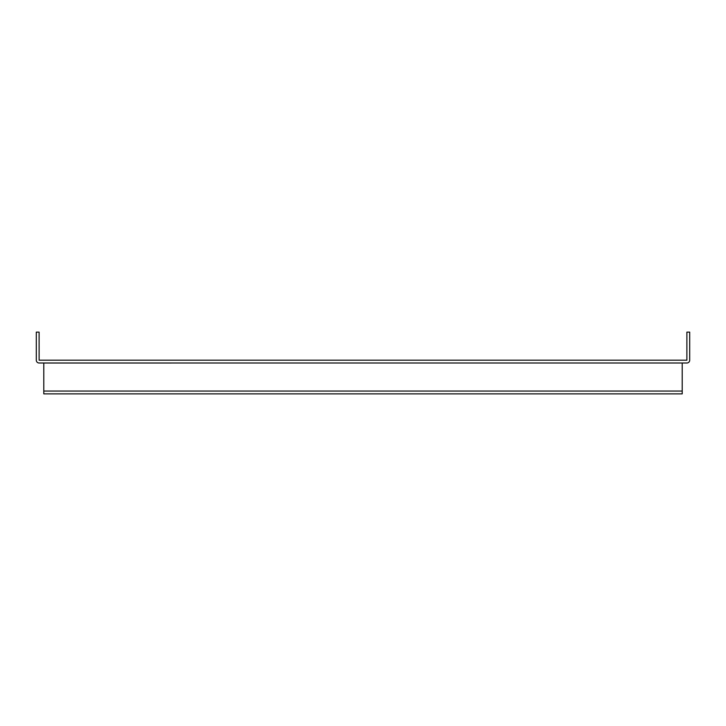 <?xml version="1.0" encoding="UTF-8"?>
<svg xmlns="http://www.w3.org/2000/svg" width="726" height="726" viewBox="0 0 726 726"><rect width="100%" height="100%" fill="white"/><g stroke="black" fill="none" stroke-linecap="round" stroke-linejoin="round"><path stroke-width="1.09" d="M686.887 363L39.113 363A2.813 2.813 0 0 1 36.3 360.187L36.3 332.127L39.104 332.127L39.113 360.196L686.887 360.196L686.896 332.127L689.7 332.127L689.7 360.187A2.813 2.813 0 0 1 686.887 363M682.213 363.009L682.213 391.051L43.787 391.06L43.787 363.009L682.213 363M43.787 391.051L43.787 393.873L682.213 393.873L682.213 391.06L43.787 391.051"/></g></svg>
